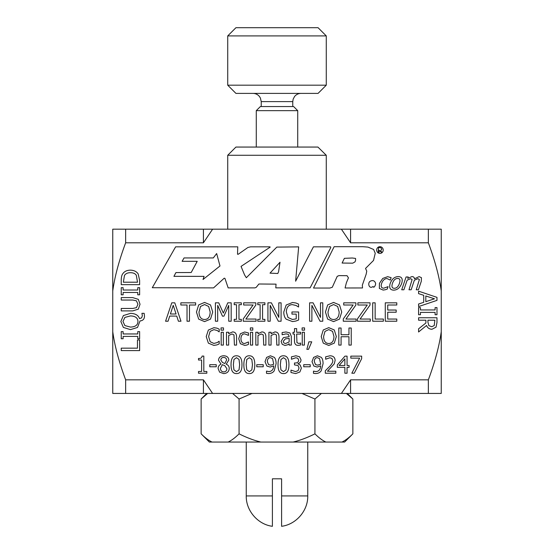 <?xml version="1.0" encoding="UTF-8"?>
<svg xmlns="http://www.w3.org/2000/svg" width="554" height="554" viewBox="0 0 554 554"><rect width="100%" height="100%" fill="white"/><g stroke="black" fill="none" stroke-linecap="round" stroke-linejoin="round"><path stroke-width="0.83" d="M124.463 275.49L123.362 282.208L137.524 282.208L136.298 275.262C135.197 273.551 133.237 272.7 130.425 272.7C127.593 272.707 125.606 273.634 124.463 275.49M112.753 229.183L212.611 229.183L203.415 242.804L125.647 242.804C118.972 260.768 114.678 276.813 112.753 290.961L112.753 229.183M341.389 229.183L441.247 229.183L441.247 290.961C439.322 276.813 435.029 260.768 428.353 242.804L350.585 242.804L341.389 229.183L212.611 229.183M112.753 331.68C114.678 345.828 118.972 361.873 125.647 379.836L203.415 379.836L212.597 393.437L112.753 393.437L112.753 290.961M441.247 393.437L341.402 393.437L350.585 379.836L428.353 379.836C435.029 361.873 439.322 345.828 441.247 331.68L441.247 393.437M212.597 393.437L341.402 393.437M441.247 290.961L441.247 331.68M125.647 379.836L125.647 393.437M203.415 379.836L203.415 393.437M125.647 229.183L125.647 242.804M203.415 229.183L203.415 242.804M428.353 229.183L428.353 242.804M428.353 379.836L428.353 393.437M350.585 229.183L350.585 242.804M350.585 379.836L350.585 393.437M124.879 317.421L122.974 321.493L124.879 325.579L130.453 327.082C135.363 326.915 137.863 325.053 137.939 321.493C137.863 317.934 135.363 316.078 130.453 315.918L124.879 317.421M319.561 358.625L317.414 357.655C315.448 357.697 314.416 359.006 314.326 361.589L315.489 364.567L317.664 365.162L320.724 364.22L319.561 358.625M286.612 364.677L285.996 359.456L283.489 357.683L280.94 359.484L280.345 364.691L280.926 369.843L283.489 371.679L286.009 369.885L286.612 364.677M272.582 358.625L270.435 357.655C268.461 357.697 267.437 359.006 267.347 361.589L268.51 364.567L270.684 365.162L273.738 364.22L272.582 358.625M223.657 357.434C221.884 357.503 220.935 358.348 220.817 359.982L222.452 362.475L224.862 363.542L226.565 360.121C226.51 358.459 225.54 357.565 223.657 357.434M224.876 365.744L222.369 364.677L220.416 368.334C220.568 370.557 221.662 371.748 223.698 371.9C225.72 371.824 226.78 370.751 226.884 368.68L224.876 365.744M434.232 325.551L434.862 320.205L427.944 320.205L427.944 322.352L428.9 325.676L431.788 326.715L434.232 325.551M397.64 278.461C395.362 278.44 393.638 280.075 392.461 283.378C391.408 286.633 392.017 288.267 394.303 288.288C396.574 288.295 398.291 286.66 399.455 283.378C400.528 280.075 399.926 278.44 397.64 278.461M208.671 306.466L204.599 304.555L200.513 306.466L199.011 312.02C199.17 316.93 201.04 319.416 204.599 319.492C208.159 319.416 210.014 316.93 210.174 312.02L208.671 306.466M379.081 252.375L379.296 250.353L380.806 251.848C381.561 252.624 381.817 252.624 381.574 251.841C380.515 250.886 380.536 250.179 381.637 249.722C381.678 247.901 380.591 247.236 378.382 247.714C378.964 248.919 377.461 252.333 379.081 252.375L378.223 252.257M344.373 258.337L342.109 263.046L352.697 263.178L355.031 261.869L355.606 260.228L355.55 258.42L352.282 258.005L344.373 258.337M204.059 276.363L203.02 279.5L219.986 265.982L216.656 253.538L213.311 257.942L184.053 257.942L182.107 261.329L197.217 261.329L191.199 272.506L175.93 272.575L173.928 276.349L204.059 276.363M280.019 262.243L270.013 273.136L277.783 273.503L278.572 271.785L280.019 262.243M173.222 305.33L170.39 313.993L176.068 313.993L173.222 305.33M337.663 306.466L333.598 304.555L329.512 306.466L328.003 312.02C328.169 316.93 330.032 319.416 333.598 319.492C337.151 319.416 339.013 316.93 339.173 312.02L337.663 306.466M434.474 298.807L425.811 295.974L425.811 301.66L434.474 298.807M289.146 338.376L285.303 338.903L283.323 341.229C283.336 342.711 284.154 343.452 285.76 343.459L289.146 341.936L289.146 338.376M332.559 331.389L328.778 329.616L324.99 331.389L323.591 336.555C323.744 341.105 325.475 343.418 328.778 343.487C332.081 343.418 333.813 341.105 333.958 336.555L332.559 331.389M239.633 364.677L239.009 359.456L236.503 357.683L233.954 359.484L233.359 364.691L233.94 369.843L236.503 371.679L239.023 369.885L239.633 364.677M252.451 364.677L251.828 359.456L249.321 357.683L246.772 359.484L246.184 364.691L246.759 369.843L249.321 371.679L251.841 369.885L252.451 364.677M344.865 358.833L339.124 365.508L344.865 365.508L344.865 358.833M122.704 273.877C124.283 271.453 126.866 270.207 130.453 270.151C133.95 270.262 136.519 271.508 138.161 273.905L139.636 280.421L139.636 284.652L121.243 284.652L121.243 280.469C121.271 277.235 121.762 275.04 122.704 273.877M138.327 299.354L140.023 304.257L138.327 309.146L132.725 310.905L121.243 310.905L121.243 308.46L132.725 308.46L136.436 307.671L137.939 304.257L136.436 300.829L132.78 300.039L121.243 300.039L121.243 297.595L132.725 297.595L138.327 299.354M141.921 313.308L144.144 313.308L144.483 316.168C144.428 319.062 142.946 320.655 140.023 320.939L137.524 327.442L130.453 329.63L123.362 327.428L120.855 321.507L123.362 315.572L130.453 313.37C135.308 313.488 138.327 315.226 139.504 318.585L141.609 317.885L142.35 315.766L141.921 313.308M137.461 339.948L139.636 339.948L139.636 350.606L121.243 350.606L121.243 348.161L137.461 348.161L137.461 339.948M335.828 371.235L335.828 373.216L325.295 373.216L325.295 370.792L329.415 366.686C331.846 364.137 332.968 362.108 332.795 360.592L331.95 358.445L329.859 357.752L325.655 359.234L325.655 356.804L330.025 355.779C333.321 355.903 335.018 357.462 335.122 360.467L334.235 363.888L327.435 371.235L335.828 371.235M313.855 366.049L312.006 361.686L313.606 357.399L317.428 355.793L321.223 357.33C322.428 358.5 323.051 360.612 323.079 363.653L321.195 370.82C319.963 372.62 318.038 373.528 315.42 373.548L313.481 373.313L313.481 371.111L315.725 371.568C318.765 371.499 320.427 369.594 320.711 365.869L317.151 367.06L313.855 366.049M297.817 358.279L295.739 357.752L291.459 359.248L291.459 356.831L295.919 355.779L299.52 356.748L301.037 359.899C300.857 361.928 299.804 363.202 297.886 363.722L300.178 364.996L301.369 368.154L299.859 371.997L295.656 373.576L290.988 372.523L290.988 370.107L295.517 371.596L298.107 370.647L299.049 367.988L298.024 365.508L294.479 364.899L294.479 363.002L295.24 363.002C297.422 362.981 298.578 362.025 298.717 360.135L297.817 358.279M283.489 355.793C287.18 355.779 288.994 358.743 288.939 364.677C288.98 370.709 287.159 373.673 283.489 373.576C279.784 373.618 277.956 370.654 278.018 364.691C277.976 358.639 279.798 355.675 283.489 355.793M266.876 366.049L265.02 361.686L266.626 357.399L270.449 355.793L274.237 357.33C275.449 358.5 276.065 360.612 276.093 363.653L274.209 370.82C272.983 372.62 271.058 373.528 268.441 373.548L266.502 373.313L266.502 371.111L268.745 371.568C271.779 371.499 273.441 369.594 273.724 365.869L270.172 367.06L266.876 366.049M229.238 368.458C228.968 371.63 227.112 373.348 223.671 373.604L219.578 372.136L218.11 368.5C218.131 366.568 219.093 365.1 220.998 364.096L218.525 360.245C218.747 357.462 220.457 355.966 223.671 355.751C226.932 355.924 228.65 357.372 228.809 360.093L226.205 364.193C228.213 365.024 229.224 366.443 229.238 368.458M206.836 371.471L206.836 373.216L198.505 373.216L198.505 371.471L201.608 371.471L201.608 360.024L198.505 360.024L198.505 358.459C200.783 358.59 201.961 357.794 202.037 356.084L203.81 356.084L203.81 371.471L206.836 371.471M308.876 341.825L311.743 341.825L308.53 349.345L306.854 349.345L308.876 341.825M304.402 332.275L304.402 345.094L302.242 345.094L302.242 332.275L304.402 332.275M278.974 336.777L278.974 345.094L276.813 345.094L276.398 334.921L274.389 333.965L271.072 335.516L271.072 345.094L268.912 345.094L268.912 332.275L271.072 332.275L271.072 333.702L274.957 331.915C277.554 331.957 278.891 333.577 278.974 336.777M252.797 327.899L252.797 330.142L250.346 330.142L250.346 327.899L252.797 327.899M246.8 345.052L244.702 345.384L240.381 343.736L238.719 338.709L240.381 333.73L244.702 331.984L248.476 332.968L248.476 335.392L244.66 333.868C242.306 333.937 241.066 335.558 240.948 338.709C241.025 341.811 242.257 343.411 244.66 343.501L248.476 341.95L248.476 344.373L246.8 345.052M223.491 327.899L223.491 330.142L221.039 330.142L221.039 327.899L223.491 327.899M216.919 344.9L213.872 345.398L208.373 343.155L206.233 336.569L208.359 330.059L213.913 327.705L216.919 328.148L219.19 329.145L219.19 331.888L217.085 330.461L213.899 329.644L210.118 331.403L208.595 336.569L210.174 341.728L213.899 343.432L217.21 342.587L219.19 341.216L219.19 343.93L216.919 344.9M426.587 325.447L418.582 331.991L418.582 328.82L425.901 323.003L425.901 320.205L418.582 320.205L418.582 317.761L436.974 317.761L436.974 322.497L436.012 327.179L431.981 329.263C429.281 329.166 427.48 327.892 426.587 325.447M418.415 289.784L416.255 289.784L419.385 279.555L417.889 278.655L414.35 280.248L411.151 289.784L408.99 289.784L412.121 279.555L410.625 278.655L407.135 280.206L403.88 289.784L401.726 289.784L406.082 276.965L408.243 276.965L407.758 278.378L411.871 276.605C413.45 276.564 414.316 277.298 414.461 278.821L419.136 276.605L421.449 277.699L421.282 281.342L418.415 289.784M398.278 276.605C401.865 276.716 403 278.967 401.685 283.378C400.016 287.789 397.343 290.047 393.665 290.144C390.037 289.977 388.894 287.72 390.231 283.378C391.92 278.981 394.6 276.723 398.278 276.605M396.789 321.223L385.279 321.223L385.279 302.823L396.789 302.823L396.789 305.005L387.724 305.005L387.724 310.039L396.179 310.039L396.179 312.214L387.724 312.214L387.724 319.042L396.789 319.042L396.789 321.223M370.28 319.042L370.28 321.223L357.434 321.223L357.434 318.938L367.274 305.005L357.877 305.005L357.877 302.823L370.03 302.823L370.03 305.032L360.086 319.042L370.28 319.042M322.774 302.823L322.774 321.223L320.032 321.223L311.888 305.358L311.888 321.223L309.61 321.223L309.61 302.823L313.079 302.823L320.489 317.387L320.489 302.823L322.774 302.823M281.093 302.823L281.093 321.223L278.35 321.223L270.207 305.358L270.207 321.223L267.928 321.223L267.928 302.823L271.398 302.823L278.807 317.387L278.807 302.823L281.093 302.823M256.073 319.042L256.073 321.223L243.227 321.223L243.227 318.938L253.067 305.005L243.67 305.005L243.67 302.823L255.823 302.823L255.823 305.032L245.879 319.042L256.073 319.042M231.177 302.823L231.177 321.223L228.733 321.223L228.733 305.372L223.934 316.154L222.445 316.154L217.687 305.372L217.687 321.223L215.409 321.223L215.409 302.823L218.747 302.823L223.338 313.065L227.784 302.823L231.177 302.823M204.585 302.436L210.52 304.929L212.722 312.02L210.52 319.104L204.585 321.611L198.651 319.104L196.462 312.02L198.664 304.929L204.585 302.436M379.94 253.413A3.366 3.269 -90 0 1 377.108 248.365A3.366 3.269 -90 0 1 382.772 248.365A3.366 3.269 -90 0 1 379.94 253.413M373.625 249.48L375.245 253.247L373.528 260.442L365.536 268.434L366.762 271.141L366.146 274.265L362.337 285.144L362.517 287.962L345.08 287.976L346.368 282.824L348.431 277.838L347.053 275.698L338.979 275.601L337.213 276.349L332.289 287.27L329.935 288.038L313.522 288.038L334.138 246.696L362.794 246.696L367.981 247.091L373.625 249.48M372.994 286.494C369.061 289.749 366.99 282.346 370.73 281.003C372.987 280.102 374.559 280.746 375.453 282.935C376.173 284.147 374.262 288.551 372.994 286.494M313.425 246.835L330.62 246.835L330.766 247.583L310.15 287.831L275.774 287.865L276.058 284.147L260.006 284.001L258.85 284.05L256.239 287.346L254.882 287.893L228.165 287.893L224.924 278.357L224.204 278.212L213.553 287.893L152.288 287.713L175.618 246.835L237.777 246.835L237.507 254.21L238.178 254.293L247.943 247.458L250.54 246.835L269.881 246.835L270.2 247.105L241.045 266.398L244.584 274.936L246.329 277.734L276.834 247.091L298.668 246.883L295.621 281.197L313.425 246.835M168.049 321.223L165.57 321.223L171.775 302.823L174.787 302.823L180.985 321.223L178.409 321.223L176.74 316.078L169.718 316.078L168.049 321.223M189.468 321.223L187.023 321.223L187.023 305.005L180.853 305.005L180.853 302.823L195.638 302.823L195.638 305.005L189.468 305.005L189.468 321.223M241.315 319.339L241.315 321.223L234.19 321.223L234.19 319.339L236.53 319.339L236.53 304.7L234.19 304.7L234.19 302.823L241.315 302.823L241.315 304.7L238.975 304.7L238.975 319.339L241.315 319.339M264.902 319.339L264.902 321.223L257.776 321.223L257.776 319.339L260.117 319.339L260.117 304.7L257.776 304.7L257.776 302.823L264.902 302.823L264.902 304.7L262.561 304.7L262.561 319.339L264.902 319.339M295.926 321.043L292.526 321.576L286.176 319.18C284.597 317.532 283.8 315.143 283.773 312.006L286.189 305.019L292.54 302.498L295.954 303.003L298.564 304.077L298.564 307.027L296.03 305.476L292.256 304.617C288.509 304.839 286.529 307.276 286.321 311.937L288.011 317.511L292.436 319.464L296.224 318.869L296.224 314.111L291.958 314.111L291.958 311.964L298.634 311.964L298.634 319.997L295.926 321.043M333.577 302.436L339.512 304.929L341.721 312.02L339.512 319.104L333.577 321.611L327.649 319.104L325.454 312.02L327.663 304.929L333.577 302.436M356.132 319.042L356.132 321.223L343.286 321.223L343.286 318.938L353.127 305.005L343.729 305.005L343.729 302.823L355.883 302.823L355.883 305.032L345.938 319.042L356.132 319.042M383.354 319.042L383.354 321.223L372.697 321.223L372.697 302.823L375.141 302.823L375.141 319.042L383.354 319.042M385.349 289.742L383.119 290.074L379.365 288.426L379.421 283.406L382.772 278.42L387.675 276.675L391.131 277.658L390.3 280.082L386.997 278.558C384.621 278.634 382.842 280.248 381.651 283.406C380.667 286.508 381.353 288.101 383.728 288.191L388.077 286.647L387.26 289.063L385.349 289.742M418.582 293.634L418.582 291.162L436.974 297.366L436.974 300.372L418.582 306.577L418.582 304.001L423.727 302.325L423.727 295.31L418.582 293.634M420.458 314.734L418.582 314.734L418.582 307.608L420.458 307.608L420.458 309.949L435.098 309.949L435.098 307.608L436.974 307.608L436.974 314.734L435.098 314.734L435.098 312.394L420.458 312.394L420.458 314.734M223.338 332.275L223.338 345.094L221.178 345.094L221.178 332.275L223.338 332.275M236.572 336.777L236.572 345.094L234.411 345.094L233.996 334.921L231.994 333.965L228.67 335.516L228.67 345.094L226.51 345.094L226.51 332.275L228.67 332.275L228.67 333.702L232.562 331.915C235.152 331.957 236.489 333.577 236.572 336.777M252.645 332.275L252.645 345.094L250.484 345.094L250.484 332.275L252.645 332.275M265.878 336.777L265.878 345.094L263.718 345.094L263.302 334.921L261.294 333.965L257.977 335.516L257.977 345.094L255.816 345.094L255.816 332.275L257.977 332.275L257.977 333.702L261.862 331.915C264.459 331.957 265.795 333.577 265.878 336.777M289.146 345.094L289.146 343.736L287.581 344.83L284.985 345.454L282.228 344.318L281.093 341.382L283.433 337.628L289.146 336.666L289.146 336.25L288.274 334.311L286.037 333.882L282.131 334.755L282.131 332.552L286.051 331.971L289.908 332.926L291.307 336.333L291.307 345.094L289.146 345.094M300.607 344.983L298.218 345.343C295.794 345.398 294.555 344.006 294.479 341.16L294.479 334.062L293.024 334.062L293.024 332.275L294.479 332.275L294.479 328.591L296.639 328.591L296.639 332.275L300.607 332.275L300.607 334.062L296.639 334.062L296.944 342.656L298.758 343.459L300.607 343.044L300.607 344.983M304.555 327.899L304.555 330.142L302.103 330.142L302.103 327.899L304.555 327.899M328.764 327.649L334.277 329.962L336.326 336.555L334.277 343.127L328.764 345.454L323.259 343.127L321.223 336.555L323.273 329.962L328.764 327.649M351.222 328.01L351.222 345.094L348.951 345.094L348.951 336.735L341.084 336.735L341.084 345.094L338.819 345.094L338.819 328.01L341.084 328.01L341.084 334.713L348.951 334.713L348.951 328.01L351.222 328.01M216.24 364.705L216.24 366.783L209.772 366.783L209.772 364.705L216.24 364.705M236.503 355.793C240.194 355.779 242.015 358.743 241.959 364.677C241.994 370.709 240.18 373.673 236.503 373.576C232.798 373.618 230.976 370.654 231.039 364.691C230.997 358.639 232.819 355.675 236.503 355.793M249.321 355.793C253.012 355.779 254.833 358.743 254.778 364.677C254.812 370.709 252.998 373.673 249.321 373.576C245.616 373.618 243.795 370.654 243.857 364.691C243.815 358.639 245.637 355.675 249.321 355.793M263.219 364.705L263.219 366.783L256.758 366.783L256.758 364.705L263.219 364.705M310.205 364.705L310.205 366.783L303.737 366.783L303.737 364.705L310.205 364.705M349.103 365.508L349.103 367.35L347.067 367.35L347.067 373.216L344.865 373.216L344.865 367.35L337.324 367.35L337.324 364.941L344.962 356.139L347.067 356.139L347.067 365.508L349.103 365.508M361.658 356.139L361.658 358.694L354.262 373.216L351.832 373.216L359.636 358.14L350.821 358.14L350.821 356.139L361.658 356.139M137.759 331.617L139.636 331.617L139.636 338.743L137.759 338.743L137.759 336.403L123.12 336.403L123.12 338.743L121.243 338.743L121.243 331.617L123.12 331.617L123.12 333.958L137.759 333.958L137.759 331.617M137.759 287.678L139.636 287.678L139.636 294.804L137.759 294.804L137.759 292.464L123.12 292.464L123.12 294.804L121.243 294.804L121.243 287.678L123.12 287.678L123.12 290.019L137.759 290.019L137.759 287.678M373.881 287.27L373.396 286.993M378.465 249.293L378.534 250.422M317.927 147.059L235.935 147.059L227.722 155.272L326.278 155.272L317.927 147.059M227.722 85.184L235.935 93.397L318.065 93.397L326.278 85.184L227.722 85.184L227.722 35.913L326.278 35.913L318.065 27.7L235.935 27.7L227.722 35.913M256.28 110.648L297.72 110.648L293.613 106.541L260.387 106.541L256.28 110.648L256.28 147.059M347.282 393.437L352.863 399.019L346.375 393.437M207.625 393.437L201.137 399.019L201.137 433.837C204.98 437.688 208.616 440.423 212.037 442.05L209.35 442.05L201.137 433.837M321.424 393.437L314.935 399.019L301.951 393.437M252.049 393.437L239.065 399.019L232.576 393.437M352.863 433.837L344.65 442.05L341.963 442.05C345.384 440.423 349.02 437.688 352.863 433.837L352.863 399.019M314.935 433.837C318.772 437.688 322.407 440.423 325.835 442.05L293.128 442.05C299.977 440.423 307.248 437.688 314.935 433.837L314.935 399.019M239.065 433.837C246.752 437.688 254.023 440.423 260.872 442.05L228.165 442.05C231.593 440.423 235.228 437.688 239.065 433.837L239.065 399.019M293.128 442.05L260.872 442.05M341.963 442.05L325.835 442.05M228.165 442.05L212.037 442.05M272.402 526.3C257.845 524.486 245.886 510.587 246.253 495.927L272.402 495.927L272.402 526.3L272.402 478.808L281.598 478.808L281.598 526.3L281.598 495.927L281.598 526.3L281.598 495.927L307.747 495.927L307.747 442.05M261.232 106.541L261.232 101.611L292.768 101.611L293.149 99.138L294.61 96.431C296.279 94.464 298.405 93.453 300.981 93.397M326.278 229.183L326.278 155.272M227.722 229.183L227.722 155.272M261.232 101.611L260.394 98.003L259.39 96.431C257.721 94.464 255.595 93.453 253.019 93.397M292.768 106.541L292.768 101.611M297.72 147.059L297.72 110.648M326.278 85.184L326.278 35.913M206.718 393.437L201.137 399.019M307.747 495.927C308.114 510.587 296.155 524.486 281.598 526.3M246.253 495.927L246.253 442.05"/></g></svg>
